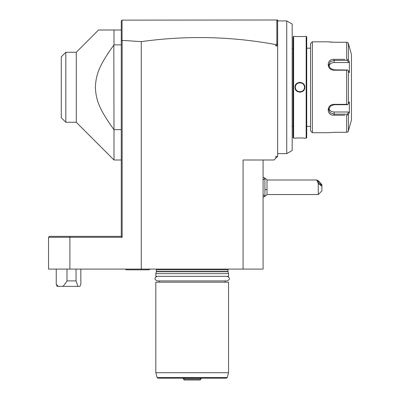 <?xml version="1.0" encoding="UTF-8"?>
<svg xmlns="http://www.w3.org/2000/svg" width="400" height="400" viewBox="0 0 400 400"><rect width="100%" height="100%" fill="white"/><g stroke="black" fill="none" stroke-linecap="round" stroke-linejoin="round"><path stroke-width="0.6" d="M263.09 160L263.09 269.09L48.545 269.09L48.545 237.275L69.89 237.275L69.89 269.09M243.09 269.09L243.09 160L274 160L275.82 158.18L275.82 156.365L277.635 156.365L277.635 20L122.055 20.13L122.055 40.37L141.275 41.63L141.275 269.09M122.15 40.455L122.15 237.275L69.89 237.275L70.125 236.365L49.455 236.365L48.545 237.275M141.275 41.63C186.28 35.36 231.125 36.345 275.82 44.58L275.82 45.935L277.635 45.935M286.73 20.91L286.73 153.635L292.18 150.485L292.18 24.06L286.73 20.91L277.635 20.91L277.625 44.42L275.82 45.935M275.82 44.58L276.855 43.905L277.625 44.42M277.625 20.9L276.855 20.13L276.855 43.905M122.055 20.13L121.275 20.91L121.275 236.365L70.125 236.365M121.275 236.365L122.15 237.275M122.055 40.37L121.275 40.69M277.635 156.365L275.82 158.18M263.09 179.98L264.89 178.18L264.91 196.365L264.91 178.18A10.91 10.91 0 0 0 263.09 177.215M264.91 178.19A10.91 10.91 0 0 1 266.995 180L266.995 189.275A10.91 3.005 180 0 1 264.91 189.775M264.91 196.355A10.91 10.91 0 0 0 266.995 194.545L266.995 189.275M318.26 194.545L318.26 183.355L321.895 186.395L321.895 190.91L318.26 194.545L266.995 194.545M318.26 183.355L316.725 180L318.26 180.705L321.895 184.655L321.895 186.395M317.395 181.2A2.725 0.53 -133.9 0 1 317.435 181.085A2.725 0.53 -133.9 0 1 319.52 182.49A2.725 0.53 -133.9 0 1 321.255 184.905A2.725 0.53 -133.9 0 1 321.215 185.02A2.725 0.53 -133.9 0 1 319.13 183.615A2.725 0.53 -133.9 0 1 317.395 181.2M286.73 153.635L277.635 153.635M293.09 48.18L292.22 48.18A1.82 1.82 0 0 1 292.18 47.82M293.09 126.365L292.22 126.365A1.82 1.82 0 0 0 292.18 126.725M293.09 36.91L293.09 137.635L293.635 138.18L295 138.18C294.705 137.92 305.11 137.92 304.82 138.18L306.18 138.18L306.18 36.365L304.82 36.365C305.11 36.625 294.71 36.625 295 36.365L293.635 36.365L293.09 36.91M293.635 36.365L293.635 138.18M304.82 87.275C305.095 93.675 294.7 93.635 295 87.275C294.725 80.875 305.115 80.91 304.82 87.275L304.455 87.275C304.765 93.135 295.045 93.11 295.365 87.275C295.055 81.41 304.775 81.435 304.455 87.275A4.545 4.545 0 0 1 304.44 87.645M304.82 138.18L303.55 138.075M302.46 138.005L298.76 137.955M297.185 138.015L296.255 138.075M302.46 36.54L303.55 36.47M299.91 82.33L299.2 82.38M299.91 92.215L300.62 92.165M306.18 36.365L306.725 36.91L306.725 137.635L306.18 138.18M310.545 126.365L306.725 126.365M310.545 48.18L306.725 48.18M312.365 132.725L312.365 41.82L310.545 43.635L310.545 130.91L312.365 132.725L328 132.725L334.18 132.29L346.65 132.29L334.18 132.29M333.925 42.255L346.65 42.255L334.18 42.255L328.065 41.83M312.365 41.82L328 41.82M344.935 115.225L334.18 115.225C326.205 115.855 326.26 104.16 334.18 104.34L346.65 104.34L346.65 70.205L334.18 70.205C326.225 70.37 326.24 58.675 334.18 59.325L344.935 59.325M348.23 131.375L351.455 120L351.455 54.545L348.405 43.605L348.405 60.06L346.65 59.325L346.65 42.255L347.805 42.615L348.37 43.485M329.065 41.955L329.34 41.985M329.855 42.04L330.29 42.08M330.865 42.13L331.31 42.16M331.965 42.2L332.705 42.23M343.275 59.325L334.18 59.325L334.18 60.4L347.485 60.4L347.805 59.86M346.65 70.205L347.805 70.025L348.405 70.815L348.405 103.73L349.375 101.895L349.375 112.65L348.625 111.995L347.485 114.145L334.18 114.145L334.18 115.225L343.275 115.225M349.13 128.205L347.935 131.8M347.805 131.93L346.65 132.29L346.65 115.225L348.405 114.485L348.405 130.94M347.485 114.145L347.805 114.685M348.625 111.995L334.18 111.995L334.18 114.145L330.33 112.875L328.725 109.635L330.335 106.18L334.18 104.7L347.485 104.7L347.805 104.52L346.65 104.34M348.405 103.73L347.805 104.52M334.18 70.205L334.18 69.85L347.805 70.025M334.18 69.85L330.335 68.365L328.725 64.91L330.33 61.67L334.18 60.4L334.18 62.55A5.455 4.725 180 0 0 328.9 66.1M348.405 60.06L349.375 61.895L348.625 62.55L334.18 62.55M347.485 60.4L348.625 62.55M349.375 61.895L349.375 72.65L348.405 70.815M349.375 112.65L348.405 114.485M349.505 47.275L347.805 42.615M334.18 111.995A5.455 4.725 0 0 1 328.9 108.45M304.39 88.025A4.545 4.545 0 0 1 304.315 88.395M304.295 88.47A4.545 4.545 0 0 1 304.2 88.765M303.885 89.475A4.545 4.545 0 0 1 303.685 89.805M303.455 90.12A4.545 4.545 0 0 1 302.92 90.68M302.615 90.925A4.545 4.545 0 0 1 301.955 91.33M301.24 91.62A4.545 4.545 0 0 1 300.865 91.715M300.1 91.815A4.545 4.545 0 0 1 299.71 91.815M298.945 91.715A4.545 4.545 0 0 1 298.57 91.615M297.855 91.325A4.545 4.545 0 0 1 297.515 91.135M296.895 90.675A4.545 4.545 0 0 1 296.615 90.405M296.13 89.8A4.545 4.545 0 0 1 295.755 89.12M295.615 88.76A4.545 4.545 0 0 1 295.525 88.475M295.505 88.39A4.545 4.545 0 0 1 295.425 88.015M295.38 87.645A4.545 4.545 0 0 1 295.38 86.9M304.455 87.275A4.545 4.545 0 0 0 304.44 86.905M304.395 86.53A4.545 4.545 0 0 0 304.315 86.155M304.295 86.07A4.545 4.545 0 0 0 304.205 85.79M304.065 85.425A4.545 4.545 0 0 0 303.69 84.745M303.205 84.14A4.545 4.545 0 0 0 302.925 83.87M302.305 83.41A4.545 4.545 0 0 0 301.965 83.22M301.245 82.93A4.545 4.545 0 0 0 300.875 82.83M300.105 82.73A4.545 4.545 0 0 0 299.72 82.73M298.955 82.83A4.545 4.545 0 0 0 298.58 82.925M297.86 83.215A4.545 4.545 0 0 0 297.2 83.62M296.9 83.865A4.545 4.545 0 0 0 296.365 84.425M296.135 84.74A4.545 4.545 0 0 0 295.93 85.07M295.615 85.78A4.545 4.545 0 0 0 295.525 86.075M295.505 86.15A4.545 4.545 0 0 0 295.425 86.52M292.22 126.365L292.22 48.18M121.275 30L98.545 30L76.275 52.275L76.275 122.275L65.82 122.275L65.82 52.275L76.275 52.275M121.275 44.875L114 44.875L114 30M121.275 129.67L114 129.67L113.825 45.11M121.275 160L114 160L114 129.67C98.39 108.25 96.005 99.18 95.37 87.275C96.005 75.365 98.39 66.295 114 44.875M109.7 50.87L107.165 54.67M107.865 120.955L110.72 125.145M112.495 127.625L114 129.67M114 160L76.275 122.275M65.82 52.275L61.275 56.82L61.275 117.725L65.82 122.275M56.245 284.285L58.27 286.365L57.15 286.365L56.245 284.285L56.245 269.09M66.985 269.09L66.985 280.91L76.045 280.91L77.95 286.365L79.94 286.365L80.845 284.285L80.845 269.09M58.27 286.365L62.72 286.365C63.745 285.735 65.165 283.915 66.985 280.91M76.045 269.09L76.045 280.91M77.95 286.365L62.72 286.365M156.085 269.09A1.09 1.09 0 0 1 156.365 269.82L156.365 271.455A1.09 1.09 0 0 1 156.325 271.74L155.82 273.635L155.82 276.365L228.545 276.365L228.545 273.635L155.82 273.635M228.28 269.09A1.09 1.09 0 0 0 228 269.82L228 271.455A1.09 1.09 0 0 0 228.035 271.74L228.545 273.635M159.275 282.18L159.275 280.91L157.18 280.91L227.18 280.91C230.155 279.41 230.155 277.895 227.18 276.365M225.09 282.18L225.09 280.91L227.18 280.91M228.545 282.18L155.82 282.18L155.82 372.725L228.545 372.725L228.545 282.18M227.265 377.51L157.1 377.51L157.975 378.18L226.385 378.18L227.265 377.51L228.545 372.725M184 378.18L183.815 379.435L184.14 380L200.225 380L201.275 378.18M183.09 378.18L183.815 379.435M184 379.09L200.365 379.09L200.365 378.18M200.365 379.09L200.55 379.435M125.275 269.09A1.82 1.82 0 0 0 126.725 269.82L148.545 269.82A1.82 1.82 0 0 0 150 269.09M334.18 104.34L334.18 104.7M295 87.275L295.365 87.275M228 269.82L156.365 269.82M228 271.455L156.365 271.455M228.035 271.74L156.325 271.74M263.09 194.565L264.89 196.365A10.91 10.91 0 0 1 263.09 197.33M266.995 180L316.7 180M157.18 276.365C154.21 277.845 154.21 279.36 157.18 280.91M157.1 377.51L155.82 372.725"/></g></svg>
